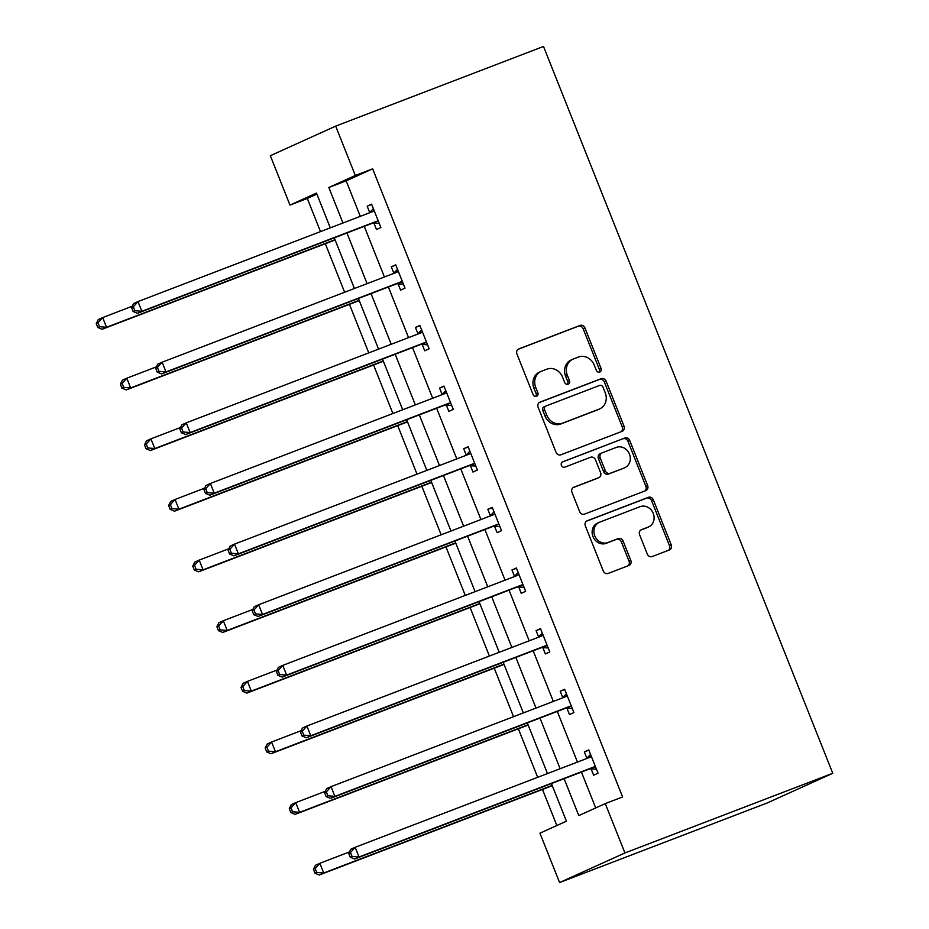<?xml version="1.0" encoding="UTF-8"?>
<svg xmlns="http://www.w3.org/2000/svg" width="929" height="929" viewBox="0 0 929 929"><rect width="100%" height="100%" fill="white"/><g stroke="black" fill="none" stroke-linecap="round" stroke-linejoin="round"><path stroke-width="1.39" d="M599.751 372.076A2.88 2.543 65.6 0 0 601.075 368.499L584.945 327.96A4.111 3.635 65.6 0 0 580.021 325.452L518.823 348.909A4.111 3.635 65.6 0 0 516.942 354.03L533.072 394.558A2.88 2.543 65.6 0 0 537.833 392.735L535.743 387.498A13.145 11.647 65.6 0 1 541.201 371.345A13.145 11.647 65.6 0 1 541.77 371.112L546.867 369.161A13.145 11.647 65.6 0 1 562.602 377.197L564.693 382.446A2.88 2.543 65.6 0 0 569.454 380.611L567.364 375.374A13.145 11.647 65.6 0 1 572.821 359.221A13.145 11.647 65.6 0 1 573.39 358.989L578.488 357.038A13.145 11.647 65.6 0 1 594.223 365.074L596.313 370.323A2.88 2.543 65.6 0 0 599.751 372.076M598.903 372.227A2.88 2.543 65.6 0 0 599.31 369.289L583.18 328.761A4.111 3.635 65.6 0 0 578.256 326.242L518.068 349.316M535.661 396.474A2.88 2.543 65.6 0 0 536.068 393.536L533.978 388.287L535.743 387.498M567.282 384.351A2.88 2.543 65.6 0 0 567.689 381.413L565.598 376.175L567.364 375.374M647.281 554.044A4.111 3.635 65.6 0 0 652.204 556.552L669.368 549.968A4.111 3.635 65.6 0 0 671.249 544.847L653.342 499.837A4.111 3.635 65.6 0 0 648.419 497.317L587.221 520.786A4.111 3.635 65.6 0 0 585.34 525.907L603.246 570.917A4.111 3.635 65.6 0 0 608.17 573.437L628.91 565.482A4.111 3.635 65.6 0 0 630.791 560.361L623.127 541.096A4.111 3.635 65.6 0 0 618.203 538.588L607.926 542.524A10.985 9.731 65.6 0 1 594.874 536.079A10.985 9.731 65.6 0 1 599.333 522.307A10.985 9.731 65.6 0 1 599.797 522.121L640.093 506.665A10.985 9.731 65.6 0 1 653.133 513.122A10.985 9.731 65.6 0 1 648.686 526.882A10.985 9.731 65.6 0 1 648.21 527.08L641.498 529.658A4.111 3.635 65.6 0 0 639.616 534.779L647.281 554.044M355.331 175.488L372.645 168.846L622.604 796.966L605.278 803.597L624.927 852.961L832.756 773.288L543.511 46.45L335.683 126.123L355.331 175.488L328.831 187.484L342.964 222.995M622.151 431.323A4.111 3.635 65.6 0 0 624.033 426.202L606.114 381.18A4.111 3.635 65.6 0 0 601.202 378.672L540.004 402.129A4.111 3.635 65.6 0 0 538.123 407.25L556.03 452.272A4.111 3.635 65.6 0 0 560.953 454.78L622.151 431.323M629.734 440.509L647.641 485.53A4.111 3.635 65.6 0 1 645.76 490.64L584.562 514.109A4.111 3.635 65.6 0 1 579.638 511.6L571.974 492.324A4.111 3.635 65.6 0 1 573.855 487.214L598.682 477.692A4.111 3.635 65.6 0 0 600.564 472.571L595.477 459.797A4.111 3.635 65.6 0 0 590.554 457.277L564.716 467.194A2.88 2.543 65.6 0 1 562.591 461.852L624.811 438A4.111 3.635 65.6 0 1 629.734 440.509L627.958 441.31L645.876 486.32L647.641 485.53M551.443 783.553L566.423 821.19L539.935 833.185L559.583 882.55L767.412 802.877L832.756 773.288M372.645 168.846L346.157 180.841L360.289 216.364M364.261 226.339L384.42 276.993M388.392 286.98L408.551 337.633M412.522 347.609L432.682 398.262M436.653 408.249L456.801 458.903M460.784 468.878L480.932 519.532M484.903 529.518L505.062 580.172M509.034 590.147L529.193 640.801M533.165 650.788L553.324 701.441M557.295 711.417L577.455 762.07M581.426 772.057L595.71 807.94M373.957 223.215L376.466 229.509L380.878 227.512L371.6 204.183L367.176 206.18L369.684 212.474M398.088 283.844L400.596 290.138L405.009 288.141L395.731 264.823L391.306 266.82L393.815 273.114M422.219 344.485L424.716 350.779L429.14 348.781L419.85 325.452L415.437 327.449L417.945 333.743M446.35 405.114L448.846 411.408L453.271 409.41L443.981 386.092L439.568 388.09L442.076 394.384M470.48 465.754L472.977 472.048L477.39 470.051L468.111 446.721L463.699 448.719L466.207 455.013M494.6 526.383L497.108 532.677L501.521 530.68L492.242 507.362L487.83 509.359L490.338 515.653M518.73 587.023L521.239 593.317L525.651 591.32L516.373 567.991L511.96 569.988L514.457 576.282M542.861 647.652L545.369 653.946L549.782 651.949L540.504 628.631L536.091 630.628L538.588 636.922M566.992 708.293L569.5 714.587L573.913 712.589L564.635 689.26L560.222 691.257L562.719 697.551M591.123 768.922L593.631 775.216L598.044 773.218L588.765 749.9L584.341 751.898L586.849 758.192M316.882 194.103L307.302 198.434L320.505 231.611M325.324 243.723L344.636 292.252M349.455 304.352L368.767 352.881M373.586 364.992L392.886 413.521M397.705 425.621L417.016 474.15M421.836 486.262L441.147 534.79M445.966 546.891L465.278 595.419M470.097 607.531L489.409 656.06M494.228 668.16L513.54 716.689M518.359 728.8L537.67 777.329M542.49 789.429L556.854 825.533M307.302 198.434L289.976 205.077L270.339 155.712L335.683 126.123M559.583 882.55L624.927 852.961M564.112 778.699L578.79 815.592L605.278 803.597M346.947 232.982L367.094 283.635M371.066 293.622L391.225 344.264M395.197 354.251L415.356 404.905M419.327 414.891L439.487 465.534M443.458 475.52L463.617 526.174M467.589 536.161L487.748 586.803M491.72 596.79L511.879 647.443M515.85 657.43L536.01 708.072M539.981 718.059L560.129 768.713M330.306 227.849L316.475 193.081L289.976 205.077M547.471 773.567L527.324 722.913M523.341 712.926L503.193 662.284M499.221 652.297L479.062 601.644M475.091 591.657L454.931 541.015M450.96 531.028L430.801 480.374M426.829 470.388L406.67 419.745M402.698 409.759L382.539 359.105M378.567 349.118L358.408 298.476M354.437 288.489L334.277 237.836M346.157 180.841L328.831 187.484M367.176 206.18L371.705 204.45M391.306 266.82L395.835 265.09M415.437 327.449L419.966 325.719M439.568 388.09L444.085 386.359M463.699 448.719L468.216 446.988M487.83 509.359L492.347 507.629M511.96 569.988L516.478 568.258M536.091 630.628L540.608 628.898M560.222 691.257L564.739 689.527M584.341 751.898L588.87 750.167M572.821 359.221L571.056 360.022A13.145 11.647 65.6 0 0 565.598 376.175M541.201 371.345L539.435 372.146A13.145 11.647 65.6 0 0 533.978 388.287M621.141 431.706A4.111 3.635 65.6 0 0 622.267 427.003L604.349 381.982A4.111 3.635 65.6 0 0 599.437 379.473L539.25 402.547M603.026 387.207A2.88 2.543 65.6 0 0 599.588 385.442L545.869 406.043A2.88 2.543 65.6 0 0 544.545 409.619L546.751 415.158A13.145 11.647 65.6 0 0 562.486 423.194L599.205 409.108A13.145 11.647 65.6 0 0 599.774 408.876A13.145 11.647 65.6 0 0 605.232 392.735L603.026 387.207M545.625 406.147L544.104 406.832A2.88 2.543 65.6 0 0 542.78 410.421L544.545 409.619M599.774 408.876L598.009 409.677A13.145 11.647 65.6 0 1 597.44 409.91L560.721 423.996A13.145 11.647 65.6 0 1 544.986 415.948L542.78 410.421M644.749 491.035A4.111 3.635 65.6 0 0 645.876 486.32M573.1 487.62L596.906 478.493A4.111 3.635 65.6 0 0 597.254 478.342M561.964 462.212L624.811 438M624.427 467.821A10.985 9.731 65.6 0 0 624.903 467.624A10.985 9.731 65.6 0 0 629.363 453.863A10.985 9.731 65.6 0 0 616.31 447.406L602.12 452.853A4.111 3.635 65.6 0 0 600.239 457.974L605.325 470.748A4.111 3.635 65.6 0 0 610.237 473.267L622.662 468.622A10.985 9.731 65.6 0 0 623.138 468.425L624.903 467.624M600.355 453.654A4.111 3.635 65.6 0 0 598.462 458.775L600.239 457.974M622.662 468.622L608.472 474.057A4.111 3.635 65.6 0 1 603.548 471.549L598.462 458.775M627.958 441.31A4.111 3.635 65.6 0 0 623.045 438.79M648.686 526.882L646.921 527.684A10.985 9.731 65.6 0 1 646.445 527.881L640.743 530.064M599.333 522.307L597.568 523.108A10.985 9.731 65.6 0 0 593.108 536.869A10.985 9.731 65.6 0 0 606.149 543.326L607.926 542.524M627.899 565.866A4.111 3.635 65.6 0 0 629.026 561.162L621.362 541.897A4.111 3.635 65.6 0 0 616.438 539.389L606.149 543.326M668.357 550.363A4.111 3.635 65.6 0 0 669.484 545.648L651.566 500.626A4.111 3.635 65.6 0 0 646.654 498.118L586.466 521.192M132.255 306.233L102.678 317.567L106.545 327.287L102.12 329.284L335.125 239.961M99.554 326.694L98.01 322.816L96.244 323.617L97.789 327.496L99.554 326.694L106.545 327.287L335.021 239.694M96.244 323.617L98.253 319.564L102.678 317.567L98.01 322.816M102.12 329.284L97.789 327.496M131.558 307.615L133.102 311.505L134.879 310.704L133.323 306.825L131.558 307.615L133.579 303.574L137.991 301.577L372.506 211.673A4.18 3.704 65.6 0 0 373.679 210.906L374.097 210.477M133.323 306.825L137.991 301.577L141.858 311.296L137.446 313.294L371.948 223.39A4.18 3.704 65.6 0 1 373.353 223.181L379.287 223.517M378.37 221.218L377.778 221.183A4.18 3.704 65.6 0 0 376.373 221.392L141.858 311.296L134.879 310.704M369.243 212.927A4.18 3.704 65.6 0 0 369.266 212.904L373.388 208.7M133.102 311.505L137.446 313.294M156.386 366.862L126.797 378.208L130.664 387.927L126.251 389.925L359.256 300.601M123.685 387.335L122.14 383.445L120.364 384.246L121.92 388.136L123.685 387.335L130.664 387.927L359.151 300.334M120.364 384.246L122.384 380.205L126.797 378.208L122.14 383.445M126.251 389.925L121.92 388.136M180.516 427.503L150.928 438.836L154.795 448.556L150.382 450.553L383.387 361.23M147.816 447.964L146.259 444.085L144.494 444.886L146.05 448.765L147.816 447.964L154.795 448.556L383.282 360.963M144.494 444.886L146.515 440.834L150.928 438.836L146.259 444.085M150.382 450.553L146.05 448.765M155.689 368.256L157.233 372.146L158.998 371.345L157.454 367.454L155.689 368.256L157.709 364.214L162.122 362.217L396.637 272.313A4.18 3.704 65.6 0 0 397.809 271.535L398.227 271.117M157.454 367.454L162.122 362.217L165.989 371.925L161.576 373.934L396.079 284.03A4.18 3.704 65.6 0 1 397.484 283.809L403.418 284.158M402.501 281.847L401.909 281.812A4.18 3.704 65.6 0 0 400.504 282.033L165.989 371.925L158.998 371.345M393.373 273.567A4.18 3.704 65.6 0 0 393.397 273.532L397.519 269.34M157.233 372.146L161.576 373.934M179.82 428.884L181.364 432.775L183.129 431.973L181.585 428.095L179.82 428.884L181.84 424.843L186.253 422.846L420.756 332.942A4.18 3.704 65.6 0 0 421.94 332.176L422.358 331.746M181.585 428.095L186.253 422.846L190.12 432.566L185.707 434.563L420.21 344.659A4.18 3.704 65.6 0 1 421.615 344.45L427.549 344.787M426.632 342.487L426.028 342.453A4.18 3.704 65.6 0 0 424.623 342.662L190.12 432.566L183.129 431.973M417.504 334.196A4.18 3.704 65.6 0 0 417.527 334.173L421.65 329.969M181.364 432.775L185.707 434.563M204.647 488.131L175.058 499.477L178.925 509.197L174.513 511.194L407.517 421.871M171.935 508.604L170.39 504.714L168.625 505.515L170.17 509.406L171.935 508.604L178.925 509.197L407.413 421.603M168.625 505.515L170.646 501.474L175.058 499.477L170.39 504.714M174.513 511.194L170.17 509.406M228.778 548.772L199.189 560.106L203.056 569.825L198.643 571.823L431.648 482.499M196.065 569.233L194.521 565.355L192.756 566.156L194.3 570.034L196.065 569.233L203.056 569.825L431.544 482.232M192.756 566.156L194.776 562.103L199.189 560.106L194.521 565.355M198.643 571.823L194.3 570.034M252.897 609.401L223.32 620.746L227.187 630.466L222.774 632.463L455.779 543.14M220.196 629.874L218.652 625.983L216.887 626.785L218.431 630.675L220.196 629.874L227.187 630.466L455.674 542.873M216.887 626.785L218.907 622.744L223.32 620.746L218.652 625.983M222.774 632.463L218.431 630.675M203.95 489.525L205.495 493.415L207.26 492.614L205.715 488.724L203.95 489.525L205.971 485.484L210.384 483.486L444.886 393.582A4.18 3.704 65.6 0 0 446.071 392.804L446.489 392.386M205.715 488.724L210.384 483.486L214.251 493.194L209.838 495.203L444.341 405.299A4.18 3.704 65.6 0 1 445.746 405.079L451.68 405.427M450.762 403.116L450.159 403.081A4.18 3.704 65.6 0 0 448.753 403.302L214.251 493.194L207.26 492.614M441.623 394.837A4.18 3.704 65.6 0 0 441.658 394.802L445.781 390.61M205.495 493.415L209.838 495.203M228.081 550.154L229.626 554.044L231.391 553.243L229.846 549.364L228.081 550.154L230.102 546.113L234.514 544.115L469.017 454.211A4.18 3.704 65.6 0 0 470.202 453.445L470.62 453.015M229.846 549.364L234.514 544.115L238.381 553.835L233.969 555.832L468.471 465.928A4.18 3.704 65.6 0 1 469.877 465.719L475.811 466.056M474.893 463.757L474.289 463.722A4.18 3.704 65.6 0 0 472.884 463.931L238.381 553.835L231.391 553.243M470.202 453.445L465.789 455.442A4.18 3.704 65.6 0 0 465.789 455.442L469.911 451.239M229.626 554.044L233.969 555.832M252.212 610.794L253.756 614.684L255.521 613.883L253.977 609.993L252.212 610.794L254.221 606.753L258.645 604.756L493.148 514.852A4.18 3.704 65.6 0 0 494.333 514.074L494.751 513.656M253.977 609.993L258.645 604.756L262.512 614.464L258.088 616.473L492.602 526.569A4.18 3.704 65.6 0 1 494.007 526.348L499.941 526.697M499.024 524.386L498.42 524.351A4.18 3.704 65.6 0 0 497.015 524.571L262.512 614.464L255.521 613.883M489.885 516.106A4.18 3.704 65.6 0 0 489.92 516.071L494.042 511.879M253.756 614.684L258.088 616.473M277.028 670.041L247.451 681.375L251.318 691.095L246.905 693.092L479.91 603.769M244.327 690.502L242.783 686.624L241.017 687.425L242.562 691.304L244.327 690.502L251.318 691.095L479.805 603.502M241.017 687.425L243.038 683.372L247.451 681.375L242.783 686.624M246.905 693.092L242.562 691.304M276.343 671.423L277.887 675.313L279.652 674.512L278.108 670.633L276.343 671.423L278.352 667.382L282.776 665.385L517.279 575.481A4.18 3.704 65.6 0 0 518.463 574.714L518.881 574.285M278.108 670.633L282.776 665.385L286.643 675.104L282.219 677.102L516.733 587.198A4.18 3.704 65.6 0 1 518.138 586.989L524.072 587.325M523.155 585.026L522.551 584.991A4.18 3.704 65.6 0 0 521.146 585.2L286.643 675.104L279.652 674.512M518.463 574.714L514.039 576.712A4.18 3.704 65.6 0 0 514.039 576.712L518.173 572.508M277.887 675.313L282.219 677.102M301.159 730.67L271.582 742.016L275.448 751.735L271.036 753.733L504.041 664.409M268.458 751.143L266.913 747.253L265.148 748.054L266.693 751.944L268.458 751.143L275.448 751.735L503.924 664.142M265.148 748.054L267.169 744.013L271.582 742.016L266.913 747.253M271.036 753.733L266.693 751.944M300.462 732.064L302.018 735.954L303.783 735.153L302.239 731.262L300.462 732.064L302.482 728.022L306.895 726.025L541.41 636.121A4.18 3.704 65.6 0 0 542.594 635.343L543 634.925M302.239 731.262L306.895 726.025L310.762 735.733L306.349 737.742L540.864 647.838A4.18 3.704 65.6 0 1 542.269 647.618L548.203 647.966M547.274 645.655L546.682 645.62A4.18 3.704 65.6 0 0 545.277 645.841L310.762 735.733L303.783 735.153M538.146 637.375A4.18 3.704 65.6 0 0 538.17 637.34L542.304 633.148M302.018 735.954L306.349 737.742M325.289 791.311L295.712 802.644L299.579 812.364L295.155 814.361L528.16 725.038M292.589 811.772L291.044 807.893L289.279 808.694L290.823 812.573L292.589 811.772L299.579 812.364L528.055 724.771M289.279 808.694L291.288 804.642L295.712 802.644L291.044 807.893M295.155 814.361L290.823 812.573M324.593 792.692L326.149 796.583L327.914 795.781L326.358 791.903L324.593 792.692L326.613 788.651L331.026 786.654L565.54 696.75A4.18 3.704 65.6 0 0 566.713 695.984L567.131 695.554M326.358 791.903L331.026 786.654L334.893 796.374L330.48 798.371L564.995 708.467A4.18 3.704 65.6 0 1 566.4 708.258L572.322 708.595M571.405 706.295L570.812 706.261A4.18 3.704 65.6 0 0 569.407 706.47L334.893 796.374L327.914 795.781M562.277 698.004A4.18 3.704 65.6 0 0 562.3 697.981L566.435 693.777M326.149 796.583L330.48 798.371M349.42 851.939L319.843 863.285L323.71 873.005L319.286 875.002L552.29 785.679M316.719 872.412L315.175 868.522L313.41 869.323L314.954 873.214L316.719 872.412L323.71 873.005L552.186 785.411M313.41 869.323L315.419 865.282L319.843 863.285L315.175 868.522M319.286 875.002L314.954 873.214M348.723 853.333L350.268 857.223L352.045 856.422L350.488 852.532L348.723 853.333L350.744 849.292L355.157 847.294L589.671 757.39A4.18 3.704 65.6 0 0 590.844 756.612L591.262 756.194M350.488 852.532L355.157 847.294L359.024 857.002L354.611 859.011L589.114 769.107A4.18 3.704 65.6 0 1 590.519 768.887L596.453 769.235M595.535 766.924L594.943 766.889A4.18 3.704 65.6 0 0 593.538 767.11L359.024 857.002L352.045 856.422M586.408 758.645A4.18 3.704 65.6 0 0 586.431 758.61L590.554 754.418M350.268 857.223L354.611 859.011M599.31 369.289L601.075 368.499M536.068 393.536L537.833 392.735M567.689 381.413L569.454 380.611M578.256 326.242L580.021 325.452M583.18 328.761L584.945 327.96M599.437 379.473L601.202 378.672M604.349 381.982L606.114 381.18M622.267 427.003L624.033 426.202M544.986 415.948L546.751 415.158M560.721 423.996L562.486 423.194M597.44 409.91L599.205 409.108M596.906 478.493L598.682 477.692M603.548 471.549L605.325 470.748M608.472 474.057L610.237 473.267M646.445 527.881L648.21 527.08M616.438 539.389L618.203 538.588M621.362 541.897L623.127 541.096M629.026 561.162L630.791 560.361M646.654 498.118L648.419 497.317M651.566 500.626L653.342 499.837M669.484 545.648L671.249 544.847M377.778 221.183L373.353 223.181M376.373 221.392L371.948 223.39M373.679 210.906L369.266 212.904M401.909 281.812L397.484 283.809M400.504 282.033L396.079 284.03M397.809 271.535L393.397 273.532M426.028 342.453L421.615 344.45M424.623 342.662L420.21 344.659M421.94 332.176L417.527 334.173M450.159 403.081L445.746 405.079M448.753 403.302L444.341 405.299M446.071 392.804L441.658 394.802M474.289 463.722L469.877 465.719M472.884 463.931L468.471 465.928M498.42 524.351L494.007 526.348M497.015 524.571L492.602 526.569M494.333 514.074L489.92 516.071M522.551 584.991L518.138 586.989M521.146 585.2L516.733 587.198M546.682 645.62L542.269 647.618M545.277 645.841L540.864 647.838M542.594 635.343L538.17 637.34M570.812 706.261L566.4 708.258M569.407 706.47L564.995 708.467M566.713 695.984L562.3 697.981M594.943 766.889L590.519 768.887M593.538 767.11L589.114 769.107M590.844 756.612L586.431 758.61M543.976 406.89L545.741 406.089M597.092 478.423L598.857 477.622M600.169 453.724L601.934 452.922"/></g></svg>
